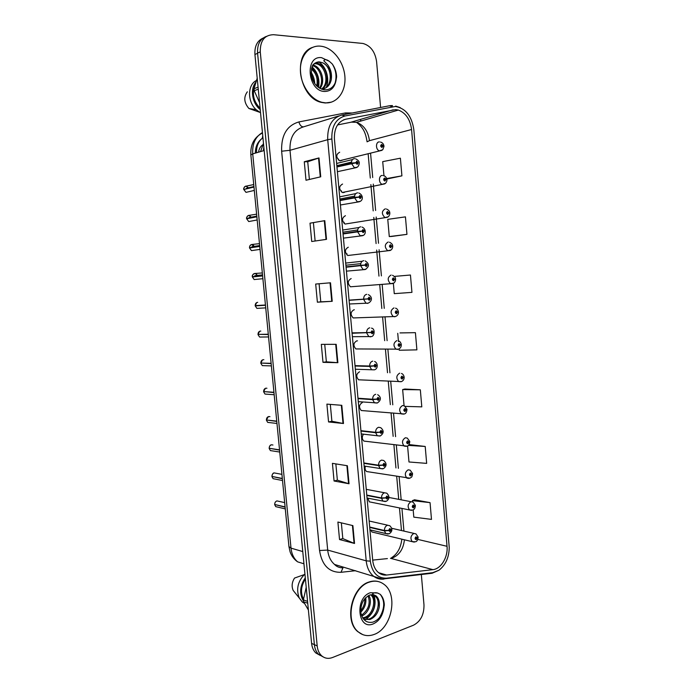 <?xml version="1.0" encoding="UTF-8"?>
<svg xmlns="http://www.w3.org/2000/svg" width="693" height="693" viewBox="0 0 693 693"><rect width="100%" height="100%" fill="white"/><g stroke="black" fill="none" stroke-linecap="round" stroke-linejoin="round"><path stroke-width="1.04" d="M342.567 184.043C338.799 186.235 338.73 189.042 342.359 192.472L343.347 192.637M345.435 215.705C341.727 217.871 341.606 220.651 345.071 224.056L347.782 223.622M348.293 247.21C344.655 249.359 344.482 252.122 347.782 255.5L350.467 255.18M351.169 278.569L351.134 278.569C347.557 280.708 347.34 283.446 350.485 286.789L353.127 286.581M354.331 309.762L353.958 309.788C350.45 311.911 350.199 314.622 353.187 317.94L355.769 317.844M357.484 340.843L356.774 340.852C353.326 342.966 353.032 345.66 355.881 348.934L358.385 348.951M359.572 371.769C356.193 373.882 355.864 376.559 358.576 379.799L360.984 379.903M362.361 402.538C359.043 404.66 358.671 407.311 361.261 410.516L363.574 410.715M363.375 434.32C361.772 436.971 361.963 439.223 363.938 441.094L366.147 441.363M365.358 466.294C364.726 468.563 365.15 470.304 366.614 471.535L368.711 471.872M367.827 498.154L369.282 501.827L409.572 509.97C407.293 506.739 407.761 503.993 410.958 501.732L413.071 502.096L415.315 505.318L414.397 506.046L413.201 504.989C411.893 506.358 411.98 507.319 413.452 507.865L414.405 506.176L413.089 506.955L413.271 505.855L414.397 506.046M370.712 530.006L371.942 531.99L412.274 541.683C410.109 538.496 410.594 535.758 413.738 533.48L415.921 533.853L418.078 537.023L417.169 537.829L415.982 536.806C414.683 538.21 414.769 539.163 416.233 539.674L417.177 537.95L415.861 538.764L416.051 537.664L417.169 537.829M339.683 152.235C335.845 154.444 335.828 157.276 339.631 160.733L340.462 160.863M344.222 192.455L345.071 191.918M341.658 160.568L342.333 160.057M338.496 160.092L338.418 159.026M341.32 191.866L341.294 190.722M344.109 223.467L344.126 222.28M346.855 254.894L346.924 253.69M312.482 47.401C291.892 54.063 299.471 98.363 321.665 102.443L325.32 102.997L331.436 102.14M378.915 581.722C375.771 580.743 372.488 580.838 369.074 581.999C351.767 586.858 343.919 620.815 357.839 631.687L362.751 634.623M395.694 109.607L398.371 110.057C405.812 112.968 410.213 119.456 411.573 129.513L447.028 546.301C448.154 557.025 441.034 568.97 432.9 569.646L386.651 575.034C383.584 575.363 380.829 574.514 378.361 572.496C375.156 569.698 373.276 565.653 372.721 560.368L334.416 138.998C334.087 128.188 337.829 121.596 345.66 119.231L395.694 109.607M395.417 106.462L344.932 115.991C335.828 118.72 331.471 126.377 331.852 138.955L370.313 561.165C372.106 572.721 377.503 578.386 386.512 578.187L432.779 572.678L438.972 570.218C445.616 565.02 449.038 557.458 449.237 547.531L413.816 129.574C411.737 116.034 405.604 108.325 395.417 106.462M266.441 36.365C260.118 38.817 257.164 44.387 257.571 53.066L314.397 644.819C314.83 648.856 316.233 652.035 318.607 654.365L323.068 656.851M413.175 509.875L413.808 517.143L431.488 519.395L430.05 502.633L414.553 499.8M407.579 445.937L408.983 461.98L426.663 463.374L425.207 446.465L409.736 444.646M405.301 406.384L421.803 406.86L420.33 389.812L404.885 389.024M391.571 236.452L406.947 234.364L405.44 216.866L387.768 219.352L389.275 236.573L391.727 236.452M393.373 283.385L394.265 293.65L411.945 292.368L410.447 275.017L395.053 276.351M399.099 348.874L399.211 350.242L416.891 349.861L415.41 332.666L399.991 332.926M380.596 107.484L376.594 61.625C375.086 51.724 370.556 45.669 362.993 43.468L273.596 34.702C264.579 34.919 260.135 40.644 260.265 51.88L317.195 645.98C317.619 650.034 319.031 653.222 321.405 655.561C324.61 658.428 328.335 659.078 332.579 657.492L413.574 625.164C420.66 621.352 424.125 614.578 423.986 604.859L421.335 574.54M349.038 483.757L334.069 481.011L332.423 463.348L347.375 465.739L349.038 483.757L348.562 483.653L346.907 465.67M354.539 543.459L339.535 539.544L337.898 522.046L352.893 525.615L354.539 543.459L354.071 543.303L352.425 525.502M332.216 301.308L317.385 302.2L315.687 284.052L330.509 282.787L332.216 301.308L331.748 301.334L330.041 282.822M326.507 239.354L311.72 241.502L310.014 223.181L324.783 220.651L326.507 239.354M320.738 176.81L306.003 180.241L304.279 161.746L318.997 157.935L320.738 176.81M343.485 423.51L328.56 421.95L326.897 404.123L341.805 405.318L343.485 423.51L343.009 423.44L341.337 405.284M337.872 362.69L322.999 362.344L321.318 344.36L336.183 344.334L337.872 362.69L337.404 362.673L335.715 344.343M386.807 179.028L401.914 175.849L400.389 158.195L382.718 161.625L383.957 175.753M322.999 362.344L326.351 361.807M324.731 344.352L326.36 361.824L337.404 362.673M328.56 421.95L331.886 421.257L343.009 423.44M304.279 161.746L307.735 161.755M309.381 179.452L307.735 161.729L318.997 157.935M310.014 223.181L324.783 220.651M317.385 302.2L320.772 301.819M319.092 283.758L320.772 301.827L331.748 301.334M339.535 539.544L342.801 538.548M341.346 522.86L342.81 538.591L354.071 543.303M334.069 481.011L337.37 480.162M335.854 463.903L337.37 480.197L348.562 483.653M415.41 332.666L400.138 332.909M398.466 341.658L397.739 333.316M410.447 275.017L395.201 276.334M406.947 234.364L389.275 236.573M401.914 175.849L386.677 178.56M420.33 389.812L402.65 389.57L405.033 388.99M404.062 405.7L402.65 389.57M425.207 446.465L408.342 445.391M408.757 444.958L409.884 444.603M430.05 502.633L412.37 500.641L414.7 499.748M412.465 501.775L412.37 500.641M315.116 241.008L313.435 223.007M331.886 421.275L330.318 404.4M263.019 38.115C257.19 40.826 254.496 46.284 254.929 54.487L311.607 643.442C312.041 647.461 313.435 650.632 315.809 652.953L320.253 655.439M260.265 51.88L257.571 53.066L314.379 644.594L317.195 645.98M319.049 654.547L322.514 656.479M383.731 146.154L381.687 144.439C380.31 145.426 380.396 146.44 381.947 147.479L382.96 146.041L381.756 146.544L381.765 145.348L382.943 145.902M381.427 146.206L382.276 145.989M382.96 146.041L384 146.336L382.796 149.697L379.4 150.857C375.511 149.783 375.554 141.597 379.452 141.909M381.41 146.154L382.267 145.937M244.776 189.276L253.95 186.772M243.815 189.501L246.006 192.368L243.797 189.51L253.976 187.058M246.864 188.487L246.292 188.271M336.963 166.961L355.769 162.864L357.086 164.345C358.515 163.305 358.42 162.275 356.808 161.244L355.752 162.725L357.025 162.197L356.999 163.409L355.769 162.864M356.661 163.245L356.497 162.517M355.752 162.725L351.429 163.063C351.472 160.343 352.529 158.87 354.591 158.619M336.928 166.563L351.429 163.063M386.46 179.643L384.624 178.04C383.255 179.071 383.342 180.076 384.884 181.064L385.888 179.6L384.676 180.128L384.702 178.941L385.88 179.47M384.338 179.756L385.204 179.574M385.888 179.6L386.919 179.816C387.041 180.76 386.599 181.921 385.594 183.29L382.181 184.312C378.413 183.143 378.603 175.242 382.389 175.433M384.329 179.704L385.204 179.513M388.868 212.994L389.795 212.803L388.79 212.864L387.543 211.469C386.183 212.534 386.27 213.539 387.803 214.483L388.808 212.994L387.578 213.548L387.621 212.37L388.79 212.864M387.248 213.132L388.123 212.985M388.808 212.994L389.83 213.132C389.882 214.319 389.405 215.514 388.375 216.71L384.944 217.593C381.41 213.99 381.54 211.062 385.317 208.801M387.24 213.08L388.123 212.933M389.475 242.229C391.623 243.286 392.697 244.534 392.688 245.954L391.692 246.093L390.454 244.733C389.094 245.842 389.189 246.838 390.713 247.73L391.71 246.223L390.462 246.803L390.531 245.634L391.692 246.093M390.142 246.336L391.034 246.232M391.71 246.223L392.714 246.284C392.732 247.626 392.221 248.848 391.173 249.939L387.699 250.719C384.338 247.15 384.511 244.248 388.219 241.996M390.133 246.284L391.025 246.18M392.507 275.286C394.612 276.438 395.625 277.659 395.564 278.941L394.577 279.149L393.347 277.841C391.995 278.976 392.082 279.963 393.607 280.812L394.594 279.279L393.338 279.885L393.425 278.733L394.577 279.149M393.026 279.383L393.919 279.305M394.594 279.279L395.599 279.27C395.512 280.873 394.958 282.129 393.936 283.03L390.454 283.68C387.257 280.154 387.474 277.269 391.112 275.034M393.026 279.331L393.919 279.253M251.75 217.524L249.004 215.384C247.47 215.618 246.691 216.658 246.656 218.52L246.691 218.529C246.725 216.727 247.488 215.722 248.96 215.497L251.602 217.55M246.682 218.789L248.735 221.561L246.665 218.797L256.869 216.805M249.896 217.888L249.151 217.498M340.012 200.554L358.835 197.141L360.143 198.579C361.564 197.514 361.469 196.483 359.866 195.495L358.818 197.011L360.109 196.457L360.057 197.661L358.835 197.141M359.026 197.124L359.528 197.029M355.24 197.6L356.722 197.384M359.719 197.496L359.572 196.725M358.818 197.011L354.504 197.323C354.547 194.612 355.596 193.104 357.649 192.801M339.977 200.156L354.504 197.323M246.656 218.52L256.843 216.528M247.981 218.538L246.691 218.529M254.686 246.907L252.832 244.655L251.854 244.499C250.329 244.768 249.549 245.824 249.515 247.678L259.754 246.387M249.541 247.955L251.464 250.623L249.523 247.955L259.754 246.431M252.867 247.176L252.001 246.604M343.052 233.974L361.885 231.245L363.184 232.649C364.605 231.54 364.509 230.518 362.915 229.582L361.876 231.115L363.175 230.535L363.106 231.731L361.885 231.245M360.862 231.367L362.578 231.115M343.044 233.862L360.585 231.401M362.751 231.566L362.638 230.769M361.876 231.115L357.562 231.41C357.605 228.707 358.653 227.174 360.698 226.81M343.018 233.584L357.562 231.41M249.515 247.678L259.728 246.154M262.604 275.762L252.347 276.715L262.595 275.641M262.612 275.857L252.373 276.983L262.621 275.918M255.778 276.351L254.842 275.58M346.076 267.238L364.916 265.185L366.216 266.536C367.628 265.393 367.533 264.38 365.947 263.487L364.908 265.047L366.225 264.44L366.138 265.627L364.916 265.185M346.05 266.987L365.609 265.029M365.774 265.454L365.687 264.648M346.067 267.169L365.618 265.081M364.908 265.047L360.611 265.315C360.655 262.621 361.694 261.07 363.721 260.655M346.041 266.848L360.611 265.315M262.89 278.69L254.184 279.565L252.373 276.983L254.184 279.565L256.41 279.34M325.675 102.876C337.188 103.474 345.894 91.58 344.932 77.114C344.109 62.665 333.757 48.484 322.115 46.388L320.495 46.162C309.251 45.002 299.939 56.116 300.407 70.643C300.736 85.144 310.741 99.575 322.02 102.321L325.675 102.876M319.473 61.894L313.972 63.99C311.902 64.873 311.105 69.109 311.59 76.698C313.825 84.174 318.026 88.539 324.194 89.804C330.076 90.107 334.009 87.058 335.975 80.674L336.625 76.793C336.408 72.046 334.944 67.758 332.224 63.929L329.348 61.313C326.585 59.329 324.74 59.148 323.804 60.75L327.78 64.925C330.838 69.213 332.008 74.082 331.28 79.53C331.635 71.942 328.863 66.398 322.964 62.907L319.473 61.894C315.687 61.868 313.08 64.016 311.642 68.33M314.691 63.314L317.611 63.418C327.027 65.177 330.873 84.277 321.838 89.224M314.301 63.661L316.51 63.851C325.476 65.514 329.634 83.299 321.621 88.99M311.122 73.371L314.068 82.606M311.529 76.421L312.638 79.868M311.729 68.053C317.498 72.644 319.421 78.837 317.498 86.634M311.46 69.04C316.311 73.354 318.07 78.985 316.753 85.958M313.097 65.099L313.227 65.133C321.24 66.615 325.857 81.575 320.045 88.418M312.716 65.714C320.166 67.706 324.359 81.176 319.473 88.08M321.301 88.99C326.542 88.739 329.851 85.672 331.237 79.79L331.28 79.53M322.964 62.907C332.77 67.533 332.865 88.028 321.942 89.267M258.264 89.163L254.227 90.722L259.572 102.694M257.207 78.188L254.036 88.73L258.073 87.153M254.036 88.73L254.227 90.722M254.695 86.062C251.905 94.283 253.707 101.672 260.1 108.229M255.795 82.268C249.835 89.085 252.2 103.5 260.23 109.581M256.375 80.509L256.245 80.579C247.366 84.884 247.34 101.975 256.193 109.711L259.884 112.353L260.481 112.145M247.332 91.814C243.494 97.15 244.023 102.711 248.9 108.48L259.884 112.353M332.224 63.929C335.984 69.915 336.937 76.317 335.091 83.134M311.937 67.403L315.22 71.474M318.563 61.85C326.048 66.138 329.92 78.655 326.386 87.145M312.136 66.892C317.732 72.332 319.871 79.193 318.546 87.465M311.096 72.28C313.271 75.537 314.492 79.314 314.743 83.619M374.211 634.416C391.796 628.404 398.362 594.585 384.147 584.45C379.816 581.106 374.913 580.327 369.438 582.111C352.122 586.971 344.274 620.945 358.203 631.817C362.915 635.758 368.252 636.624 374.211 634.416M373.241 595.122L375.623 596.422C374.948 595.07 373.007 594.611 369.793 595.036C363.34 598.354 360.369 604.296 360.88 612.863C362.673 620.192 366.658 623.284 372.817 622.158C378.265 620.226 381.904 615.8 383.723 608.878L384.32 604.894C384.121 600.424 382.77 596.907 380.258 594.343L377.598 593.017C375.06 592.394 373.345 592.775 372.436 594.178L376.039 595.867C378.828 598.336 379.877 602.182 379.175 607.397C379.582 602.572 378.404 598.917 375.623 596.422L371.5 594.819L370.175 594.932M371.257 594.741L371.855 595.209C377.919 599.766 374.159 615.505 365.35 617.931L363.002 618.373M370.694 594.819L370.729 594.845C376.784 599.402 373.033 615.115 364.223 617.532L362.69 617.896M379.175 607.397L379.132 607.648C377.832 613.539 374.74 617.498 369.871 619.525L363.643 619.221M375.268 596.309C381.332 600.874 377.564 616.683 368.737 619.126L363.678 619.265M365.713 597.626C366.484 603.135 364.839 607.986 360.784 612.179M364.787 598.639C365.038 603.144 363.669 607.189 360.681 610.776M368.78 595.434C372.669 601.074 369.092 613.14 361.755 616.016M368.078 595.798C370.677 603.482 368.477 609.953 361.46 615.228M307.744 603.239L303.569 601.732L308.394 610.013M306.211 587.326L303.387 599.878L307.562 601.385M303.387 599.878L303.569 601.732M305.414 579.088C300.961 585.966 300.32 592.697 303.482 599.263M305.292 577.841C299.809 585.923 299.203 593.676 303.491 601.082M304.998 574.766L304.383 574.566C297.747 581.566 296.032 589.379 299.255 598.007L302.347 602.044L304.435 603.421M304.383 574.566L294.534 578.066C291.909 582.224 291.45 586.339 293.165 590.427L295.339 593.139M380.258 594.343C385.083 600.831 384.823 608.575 379.495 617.593M373.553 595.244L374.627 600.398M374.159 595.53C376.715 605.232 373.873 613.253 365.644 619.585M395.512 308.177C396.829 308.402 397.808 309.598 398.432 311.763L397.453 312.049L396.223 310.776C394.88 311.945 394.967 312.933 396.483 313.738L397.461 312.179L396.197 312.812L396.301 311.659L397.453 312.049M395.937 312.231L396.794 312.222M397.461 312.179L396.976 312.136M395.902 312.205L396.794 312.171M398.492 340.904C399.8 341.207 400.736 342.377 401.282 344.421L400.311 344.785L399.09 343.546C397.756 344.75 397.843 345.729 399.341 346.491L400.32 344.915L399.047 345.564L399.168 344.43L400.311 344.785M398.77 344.975L399.662 344.975M398.778 344.923L399.653 344.923M401.455 373.475C402.728 373.813 403.612 374.965 404.114 376.923L403.153 377.356L401.94 376.152C400.606 377.39 400.693 378.369 402.191 379.088L403.17 377.486L401.879 378.161L402.018 377.035L403.153 377.356M401.628 377.529L402.503 377.564M403.17 377.486L403.811 377.157M401.637 377.477L402.503 377.512M256.653 302.624L255.18 305.613L265.454 305.007L255.197 305.613C255.232 303.768 256.003 302.685 257.519 302.347L257.692 302.339M265.462 305.093L255.206 305.89L265.48 305.275M349.081 300.329L367.94 298.943L369.23 300.26C370.634 299.081 370.538 298.068 368.962 297.228L367.931 298.804L369.256 298.172L369.152 299.35L367.94 298.943M367.931 298.804L368.633 298.77M349.064 300.13L368.633 298.822M260.793 331.081L260.325 331.089C258.818 331.453 258.047 332.553 258.021 334.398L258.021 334.39M259.615 334.373L268.321 334.502M352.079 333.255L370.946 332.527L372.228 333.809C373.622 332.588 373.536 331.583 371.959 330.786L370.937 332.397L372.271 331.739L372.15 332.9L370.946 332.527M352.044 332.926L369.213 332.519M370.937 332.397L366.649 332.623C366.692 329.937 367.723 328.335 369.733 327.806M352.044 332.865L366.649 332.623M370.842 332.406L371.639 332.389M259.589 331.315L258.004 334.398L268.295 334.225M263.868 359.719L263.123 359.702C261.625 360.1 260.863 361.218 260.828 363.054L271.128 363.323M261.954 363.08L271.154 363.6M355.059 366.017L369.69 366.415L373.934 365.947L375.216 367.186C376.602 365.93 376.507 364.934 374.948 364.18L373.925 365.809L375.277 365.133L375.13 366.285L373.934 365.947M373.925 365.809L369.655 366.025C369.698 363.34 370.72 361.711 372.721 361.131M355.024 365.635L369.655 366.025M403.811 414.102L401.412 413.929C398.787 410.568 399.159 407.77 402.538 405.535L404.391 405.873L406.938 409.26L405.985 409.762L404.773 408.601C403.456 409.875 403.534 410.845 405.033 411.521L405.994 409.892L404.703 410.602L404.851 409.476L405.985 409.762M404.478 409.927L405.336 409.996M405.994 409.892L406.756 409.476M404.487 409.875L405.336 409.944M406.453 446.353L404.14 446.093C401.637 442.775 402.044 439.994 405.362 437.759L407.302 438.106L409.745 441.432L408.801 442.021L407.597 440.887C406.28 442.195 406.367 443.165 407.848 443.797L408.809 442.143L407.51 442.879L407.675 441.762L408.801 442.021M407.311 442.16L408.16 442.264M408.809 442.143L409.632 441.649M407.328 442.117L408.151 442.212M409.078 478.43L406.852 478.109C404.469 474.835 404.911 472.072 408.168 469.819L410.195 470.183L412.534 473.458L411.607 474.116L410.403 473.016C409.095 474.358 409.182 475.32 410.654 475.909L411.616 474.237L410.308 474.991L410.481 473.891L411.607 474.116M410.143 474.246L410.966 474.376M411.616 474.237L412.465 473.665M410.161 474.194L410.958 474.324M412.959 506.167L413.756 506.323M414.405 506.176L415.263 505.526M412.976 506.124L413.756 506.28M415.757 537.941L416.536 538.123M417.177 537.95L418.052 537.24M415.783 537.898L416.528 538.071M266.926 388.253L265.913 388.184C264.423 388.617 263.661 389.743 263.626 391.58L273.943 392.29M264.492 391.64L273.969 392.567M358.021 398.622L372.669 399.644L376.905 399.194L378.179 400.398C379.556 399.107 379.469 398.111 377.91 397.401L376.897 399.064L378.257 398.354L378.101 399.497L376.905 399.194M376.897 399.064L372.635 399.246C372.678 396.578 373.692 394.923 375.684 394.291M357.986 398.232L372.635 399.246M274.177 394.733L265.021 394.066L263.652 391.848L265.021 394.066L266.978 394.213M269.949 416.684L268.693 416.554C267.203 417.013 266.441 418.156 266.415 419.993L266.415 419.975M267.117 420.071L276.776 421.413M360.966 431.063L375.641 432.701L379.868 432.276L381.133 433.437C382.51 432.111 382.415 431.124 380.873 430.466L379.859 432.146L381.228 431.41L381.055 432.545L379.868 432.276M379.859 432.146L375.606 432.311C375.649 429.643 376.663 427.971 378.638 427.278L380.7 427.676C384.061 430.526 383.957 433.264 380.396 435.888L377.339 435.784L375.641 432.701M360.932 430.674L375.606 432.311M268.347 416.649L266.398 419.984L276.75 421.136M272.947 445.01L271.457 444.793C269.975 445.287 269.213 446.448 269.187 448.276L269.187 448.258M269.768 448.362L279.565 450.121M363.903 463.34L378.595 465.592L382.813 465.185L384.069 466.311C385.438 464.96 385.351 463.972 383.809 463.348L382.805 465.055L384.173 464.293L383.991 465.427L382.813 465.185M382.805 465.055L378.56 465.202C378.603 462.543 379.608 460.845 381.583 460.109L383.731 460.507C386.963 463.47 386.85 466.19 383.385 468.667L380.18 468.555L378.595 465.592M363.868 462.959L378.56 465.202M271.249 444.845C270.131 444.993 269.438 446.127 269.17 448.267L279.539 449.852M281.921 474.358L274.203 472.912C272.73 473.44 271.977 474.61 271.951 476.438L271.942 476.412M272.444 476.533L282.346 478.716M366.822 495.46L381.531 498.319L385.741 497.938L386.997 499.021C388.357 497.635 388.271 496.656 386.737 496.075L385.732 497.808L387.11 497.02L386.919 498.137L385.741 497.938M385.732 497.808L381.496 497.938C381.54 495.278 382.545 493.555 384.502 492.766L386.746 493.173C389.812 496.24 389.683 498.943 386.347 501.29L383.012 501.16L381.531 498.319M366.788 495.079L381.496 497.938M271.951 476.438L282.32 478.447M282.527 480.526L273.094 478.672L271.959 476.689L273.094 478.672L274.757 479.002M284.667 502.598L276.949 500.918C275.476 501.472 274.731 502.659 274.697 504.478L285.092 506.912M275.13 504.582L285.118 507.181M369.724 527.425L384.459 530.881L388.66 530.517L389.908 531.574C391.259 530.145 391.173 529.166 389.639 528.638L388.652 530.388L390.029 529.573L389.83 530.691L388.66 530.517M388.652 530.388L384.424 530.5C384.459 527.849 385.464 526.108 387.413 525.259L389.726 525.675C392.723 528.646 392.584 531.34 389.301 533.749L385.845 533.61L384.459 530.881M369.69 527.044L384.424 530.5M263.842 147.15L263.279 150.805M432.9 569.646L390.471 558.289L392.801 557.778C399.514 554.876 403.387 548.882 404.426 539.795M372.704 560.109L387.396 558.601M411.573 129.513L369.456 140.662C368.122 131.133 363.799 125.026 356.488 122.34L351.429 122.141L337.552 124.939M390.072 105.665L392.472 105.561M342.333 114.925L389.371 105.778L392.541 106.67M360.421 120.002L361.322 120.92M370.313 561.165L366.207 560.836L327.711 139.691L331.852 138.955M386.512 578.187L383.653 579.105C379.79 579.53 376.299 578.464 373.198 575.9C369.222 572.409 366.9 567.394 366.207 560.836L327.694 550.077C328.378 556.306 330.656 561.096 334.554 564.448C336.633 566.709 339.44 567.844 342.974 567.844L340.982 572.305C329.088 572.522 321.942 565.254 319.551 550.519L281.635 151.221C281.141 135.213 286.893 125.45 298.9 121.933L345.538 112.916L352.269 112.994M338.842 115.948L303.768 126.776C294.178 129.643 289.596 137.483 289.995 150.294L327.711 139.691C327.295 126.178 331.99 117.957 341.796 115.029L344.932 115.991M432.779 572.678L431.098 573.371M355.639 570.694L340.982 572.305M281.635 151.221L289.995 150.294L327.694 550.077L319.551 550.519M298.9 121.933C299.826 125.173 301.316 126.819 303.378 126.862M345.538 112.916L345.937 114.224M386.651 575.034L378.621 572.704M447.028 546.301L417.792 539.405M403.932 531.098L401.931 508.428M401.169 499.818L399.142 476.853M398.388 468.329L396.335 445.123M395.59 436.642L393.529 413.253M392.784 404.807L390.696 381.245M389.951 372.817L387.863 349.081M387.118 340.661L385.005 316.779M384.26 308.359L382.146 284.329M381.401 275.892L379.088 249.757M378.517 243.269L376.195 217.004M375.623 210.481L373.293 184.087M372.713 177.529L370.582 153.396M393.208 109.789L350.684 122.289M345.66 119.231L343.52 119.872M367.091 141.831L369.456 140.662M326.039 239.423L324.315 220.738M320.279 176.914L318.537 158.065M254.929 54.487L257.597 53.309M311.607 643.442L314.379 644.594M262.439 132.545C255.396 136.703 252.157 143.815 252.72 153.881L264.172 150.537M250.857 154.937L252.72 153.881L291.008 548.137L302.763 551.559M288.946 546.578L291.008 548.137C291.666 554.036 293.875 558.619 297.644 561.858L303.941 563.799M262.275 138.305L262.751 135.733M262.942 137.708C258.524 141.051 256.375 146.076 256.505 152.772M258.567 152.174C259 148.908 260.36 146.474 262.647 144.872M381.99 150.329L339.631 160.733M254.305 190.419L248.267 191.84M248.77 188.028L246.145 186.14C244.603 186.339 243.815 187.37 243.789 189.224C243.858 187.439 244.62 186.452 246.102 186.261L248.631 188.063M247.999 191.9L246.162 192.333M357.233 167.178L354.4 167.706L351.464 163.461M384.797 183.879L342.359 192.472M387.578 217.256L345.071 224.056M390.332 250.468L347.782 255.5M393.07 283.524L350.485 286.789M257.181 219.958L251.005 221.136M250.727 221.188L248.891 221.535M360.152 201.386L357.285 201.81L354.539 197.722M260.04 249.385L253.716 250.303M249.549 247.67C249.584 245.885 250.338 244.872 251.81 244.612L254.539 246.925M253.439 250.338L251.628 250.606M363.045 235.412L360.169 235.741L357.597 231.809M257.579 276.161L255.778 273.666L254.695 273.484C253.17 273.787 252.399 274.861 252.365 276.706C252.425 274.922 253.179 273.891 254.643 273.596C256.107 273.631 257.034 274.489 257.441 276.178M256.124 279.366L254.357 279.548M365.913 269.274L363.045 269.499L360.646 265.714M329.348 61.313L321.543 57.658C304.314 55.371 307.657 91.407 324.636 91.459C330.674 91.355 334.459 87.76 335.975 80.674M377.598 593.017L370.4 592.714C354.504 597.583 357.588 630.769 373.25 623.882C378.828 621.309 382.319 616.311 383.723 608.878M394.767 316.77L393.2 316.484C390.159 312.993 390.419 310.135 393.988 307.9M397.626 349.428L395.946 349.116C393.044 345.668 393.347 342.836 396.855 340.601M401.16 381.704L398.683 381.6C395.92 378.196 396.257 375.381 399.705 373.146M255.223 305.89L256.904 308.376L259.078 308.255M258.784 308.264L257.077 308.368M367.55 303.404L365.913 303.084L363.678 299.454M363.643 299.055C363.686 296.37 364.717 294.785 366.736 294.317M258.047 334.667L259.615 337.058L261.729 337.032M261.426 337.041L259.797 337.058M370.547 336.85L368.78 336.503L366.692 333.021M260.854 363.323L262.318 365.627L264.354 365.687M264.05 365.679L262.508 365.627M374.367 369.837L371.639 369.759L369.69 366.415M411.685 510.351L409.572 509.97L412.811 510.057C414.371 509.494 415.211 508.03 415.35 505.656M414.284 542.117L412.274 541.683L415.627 541.77C417.056 541.337 417.888 539.873 418.113 537.37M266.658 394.187L265.22 394.083M377.139 403.023L374.489 402.85L372.669 399.644M266.441 420.261L267.715 422.392L269.577 422.6M269.248 422.565L267.922 422.409M379.894 436.036L361.226 433.922M269.213 448.544L270.409 450.589L272.167 450.866M382.631 468.884L364.146 466.034M271.829 450.814L270.634 450.623M385.351 501.559L367.056 498.007M274.402 478.932L273.328 478.724M274.723 504.738L275.771 506.644L277.33 507.007M388.063 534.069L369.949 529.824M276.957 506.921L276.022 506.704M260.542 151.602L263.479 143.356M398.371 110.057L356.488 122.34C363.314 127.469 365.618 132.709 367.091 141.788M334.554 564.448L382.354 579.045L432.085 573.258L438.972 570.218M400.259 107.632L395.686 106.098M321.405 655.561L318.607 654.365M401.481 530.535L399.48 507.934M398.726 499.341L396.699 476.446M395.946 467.948L393.901 444.819M393.148 436.365L391.086 413.045M390.341 404.625L388.262 381.133M387.517 372.73L385.429 349.073M384.684 340.679L382.579 316.866M381.834 308.472L379.712 284.52M378.967 276.109L376.663 250.052M376.091 243.581L373.778 217.403M373.198 210.897L370.876 184.589M370.296 178.049L368.165 153.993M391.666 557.622C397.375 554.01 400.771 547.86 401.853 539.18M315.809 652.953L318.234 653.984M297.644 561.858C294.118 559.407 291.597 556.081 290.098 551.879L288.955 546.673L250.849 154.886C250.277 144.681 254.149 137.37 262.482 132.952M262.95 137.864C257.883 141.233 255.353 146.31 255.362 153.11M380.518 142.082C382.371 142.533 383.524 143.832 383.965 145.989M253.733 184.563L246.136 186.14C244.958 185.828 243.061 188.981 243.771 189.232M246.543 188.305L253.924 186.521M355.604 158.801C358.333 160.178 359.546 161.72 359.26 163.427C358.818 165.991 357.683 167.42 355.856 167.706L337.387 171.691M336.642 163.444L352.546 159.537M336.841 165.644L351.455 162.101M383.376 175.606C385.273 176.022 386.443 177.313 386.885 179.478M386.425 209C388.626 209.962 389.752 211.226 389.795 212.803M256.618 214.172L248.995 215.384C248.042 215.064 245.946 217.897 246.639 218.52M249.445 217.541L256.8 216.103M358.792 193.009C363.227 194.75 363.73 200.745 358.991 201.819L340.419 204.989M339.674 196.829L355.769 193.616M339.873 199.012L354.556 196.119M259.485 243.633L251.845 244.499C250.338 244.932 249.549 245.989 249.497 247.678M252.33 246.656L259.667 245.556M361.997 227.061C366.424 228.742 366.294 235.265 362.101 235.759L343.433 238.141M342.697 230.041L358.991 227.521M342.888 232.207L357.666 229.963M262.335 272.955L254.677 273.492C252.685 274.497 251.914 275.571 252.347 276.715M255.206 275.641L262.517 274.87M365.176 260.923C369.516 263.704 369.525 266.571 365.202 269.525L346.431 271.136M345.694 263.071L362.214 261.252M345.894 265.22L360.758 263.635M316.51 63.851L317.611 63.418M248.9 108.48L256.193 109.711M370.729 594.845L371.855 595.209M302.347 602.044L304.036 602.659M293.165 590.427L299.255 598.007M353.187 317.94L395.53 316.493C397.531 315.696 398.51 314.232 398.458 312.093M355.881 348.934L398.458 349.151C400.407 348.328 401.351 346.864 401.308 344.75M358.576 379.799L401.36 381.635C403.257 380.803 404.192 379.34 404.14 377.252M255.206 305.89L256.904 308.376L265.731 307.874M368.329 294.62C372.583 296.751 372.34 301.091 368.278 303.127L349.419 303.993M258.03 334.667L259.615 337.058L268.555 336.945M371.457 328.144C375.407 328.413 374.653 336.451 371.335 336.564L352.39 336.694M262.517 359.884L260.811 363.045M260.837 363.314L262.318 365.627L271.37 365.895M374.566 361.495C377.884 362.526 378.439 368.771 374.376 369.837L355.353 369.248M361.261 410.516L404.244 413.972C405.751 413.747 406.661 412.283 406.964 409.589M363.938 441.094L407.12 446.153C408.463 446.11 409.346 444.646 409.771 441.77M366.614 471.535L409.97 478.179C411.261 476.871 411.885 478.361 412.569 473.795M389.007 497.487L411.044 501.706M391.77 528.3L414.016 533.411M265.436 388.323L263.609 391.58M377.642 394.663C379.972 396.11 382.527 399.385 377.39 402.945L358.298 401.663M266.424 420.253L267.715 422.392L276.975 423.449M269.196 448.536L270.409 450.589L279.755 452.044M274.142 472.929C273.068 472.877 272.332 474.047 271.933 476.429M366.268 489.353L384.52 492.758M276.914 500.926C275.476 501.463 274.723 502.642 274.679 504.469M274.705 504.729L275.771 506.644L285.282 508.896M369.144 521.006L387.647 525.199"/></g></svg>
